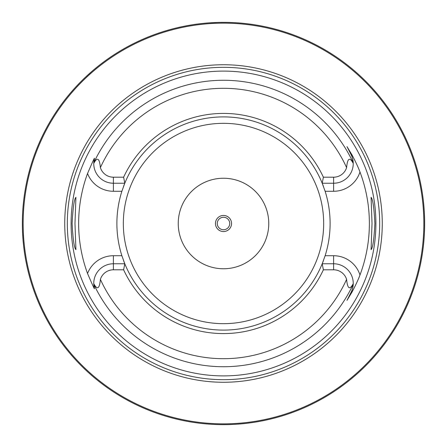 <?xml version="1.0" encoding="UTF-8"?>
<svg xmlns="http://www.w3.org/2000/svg" width="447" height="447" viewBox="0 0 447 447"><rect width="100%" height="100%" fill="white"/><g stroke="black" fill="none" stroke-linecap="round" stroke-linejoin="round"><path stroke-width="0.67" d="M419.722 267.753L420.297 265.127M420.465 264.328L420.649 263.428M420.851 262.423L421.063 261.327M422.499 252.846L422.739 251.164M423.415 245.733L423.622 243.827M423.806 241.877L423.979 239.888M424.136 237.871L424.27 235.832M424.387 233.77L424.482 231.697M424.555 229.613L424.611 227.523M22.361 221.41L22.35 223.5A201.15 201.15 0 0 1 223.5 22.35A201.15 201.15 0 0 1 424.65 223.5A201.15 201.15 0 0 1 223.5 424.65A201.15 201.15 0 0 1 22.35 223.5L22.361 225.59M22.395 227.674L22.445 229.747M22.523 231.803L23.009 239.788M23.177 241.693L23.35 243.554M23.54 245.358L23.741 247.107M23.948 248.789L24.16 250.409M25.004 256.075L25.205 257.276M25.395 258.377L25.574 259.383M26.317 263.244L26.412 263.73M223.5 424.65L222.248 424.644L223.5 424.65M221.002 424.633L219.768 424.616L221.002 424.633M217.806 424.572L218.119 424.577M216.13 424.516L214.962 424.466L216.13 424.516M210.09 424.203L210.52 424.231M204.81 423.778L202.474 423.549M225.998 424.633L227.003 424.616M229.177 424.572L229.635 424.555M230.87 424.516L232.038 424.466L230.87 424.516M236.876 424.203L237.407 424.169M242.19 423.778L244.526 423.549M424.611 219.477L424.555 217.387M424.482 215.303L424.387 213.225M424.27 211.168L424.136 209.123M423.979 207.106L423.806 205.123M423.622 203.173L423.415 201.262M423.203 199.401L422.974 197.591M422.739 195.842L422.499 194.154M422.007 190.998L420.851 184.577M420.649 183.572L420.465 182.672M420.297 181.873L419.722 179.247M96.775 67.29L94.239 69.38M91.858 71.408L85.634 77.029M85.36 77.286L83.852 78.728M83.835 78.745L82.511 80.035M82.159 80.376L80.605 81.93M79.164 83.399L76.582 86.109M75.437 87.344L74.381 88.5M73.414 89.579L70.324 93.121M70.145 93.328L69.81 93.725M69.732 93.82L68.754 94.993M68.693 95.066L67.29 96.775M26.412 183.27L26.317 183.756M25.574 187.617L25.395 188.623M25.205 189.724L25.004 190.919M24.16 196.591L23.948 198.211M23.741 199.893L23.54 201.642M23.35 203.446L23.177 205.307M22.864 209.157L22.73 211.14M22.618 213.158L22.523 215.197M22.445 217.253L22.395 219.326M209.47 22.842L217.924 22.428L209.47 22.842M218.896 22.4L219.795 22.384L218.896 22.4M220.706 22.367L221.634 22.356L220.706 22.367M225.366 22.356L226.294 22.367L225.366 22.356M227.205 22.384L228.104 22.4L227.205 22.384M423.845 223.5A200.345 200.345 0 0 0 223.5 23.155A200.345 200.345 0 0 0 23.155 223.5A200.345 200.345 0 0 0 223.5 423.845A200.345 200.345 0 0 0 423.845 223.5M382.263 223.5A158.763 158.763 0 0 1 223.5 382.263A158.763 158.763 0 0 1 64.737 223.5A158.763 158.763 0 0 1 223.5 64.737A158.763 158.763 0 0 1 382.263 223.5M375.899 223.5A152.399 152.399 0 0 1 223.5 375.899A152.399 152.399 0 0 1 71.101 223.5A152.399 152.399 0 0 1 223.5 71.101A152.399 152.399 0 0 1 375.899 223.5M372.021 223.5L371.083 197.35C372.809 199.027 374.072 207.743 374.882 223.5C374.072 239.257 372.809 247.973 371.083 249.649L372.021 223.5M72.118 223.5C72.928 207.743 74.191 199.027 75.917 197.35L74.979 223.5L75.917 249.649C74.191 247.973 72.928 239.257 72.118 223.5M323.382 269.804L322.209 263.769L333.607 263.769A19.634 19.634 0 0 1 353.242 283.599C349.744 290.31 347.531 288.907 346.604 279.386A13.6 13.6 0 0 0 333.607 269.804L323.382 269.804A110.096 110.096 0 0 1 123.618 269.804L113.393 269.804A13.6 13.6 0 0 0 100.396 279.386C99.491 288.896 97.278 290.304 93.758 283.599L94.367 288.254C94.965 290.366 92.691 285.449 87.545 273.503A144.862 144.862 0 0 1 87.545 173.492C92.702 161.523 94.976 156.606 94.367 158.746L93.758 163.401C97.256 156.69 99.469 158.093 100.396 167.614A13.6 13.6 0 0 0 113.393 177.196L113.393 183.231A19.634 19.634 0 0 1 93.758 163.401A19.634 19.634 0 0 1 93.764 163.222A19.634 19.634 0 0 0 93.758 163.401M323.382 177.196A110.096 110.096 0 0 0 123.618 177.196L124.791 183.231A106.609 106.609 0 0 1 322.209 183.231L323.382 177.196L333.607 177.196A13.6 13.6 0 0 0 346.604 167.614C347.509 158.098 349.722 156.696 353.242 163.401L353.225 162.786C352.739 158.607 352.029 155.902 351.102 154.684L347.001 146.633L351.102 154.684A19.634 19.634 0 0 1 353.225 162.831A19.634 19.634 0 0 0 351.102 154.684L351.683 154.388C352.638 155.953 357.723 165.692 359.98 172.006A145.867 145.867 0 0 1 359.98 274.994C357.717 281.314 352.633 291.053 351.683 292.612L347.001 300.367L351.102 292.316L347.001 300.367M347.001 146.633L351.683 154.388M323.499 260.45A106.609 106.609 0 0 1 322.209 263.769L325.125 255.723A106.609 106.609 0 0 0 325.125 191.277L322.209 183.231L333.607 183.231A19.634 19.634 0 0 0 353.236 163.166A19.634 19.634 0 0 1 353.242 163.401M353.242 283.599A19.634 19.634 0 0 1 353.236 283.778A19.634 19.634 0 0 0 353.242 283.599L353.225 284.214C352.739 288.393 352.029 291.098 351.102 292.316L351.683 292.612M122.076 256.343A106.609 106.609 0 0 1 121.875 255.723A106.609 106.609 0 0 1 121.875 191.277A106.609 106.609 0 0 1 122.076 190.657M123.501 186.55A106.609 106.609 0 0 1 124.791 183.231L121.875 191.277L113.393 191.277A27.68 27.68 0 0 1 87.545 173.492M322.209 263.769A106.609 106.609 0 0 1 124.791 263.769L123.618 269.804M87.545 273.503A27.68 27.68 0 0 1 113.393 255.723L121.875 255.723L124.791 263.769L113.393 263.769A19.634 19.634 0 0 0 93.764 283.828A19.634 19.634 0 0 1 93.758 283.599M353.225 284.169A19.634 19.634 0 0 1 351.102 292.316A19.634 19.634 0 0 0 353.225 284.169M123.618 177.196L113.393 177.196M124.791 183.231L113.393 183.231L113.393 191.277M93.775 284.214A19.634 19.634 0 0 1 93.775 284.169A19.634 19.634 0 0 0 93.775 284.214A19.634 19.634 0 0 0 93.797 284.655A19.634 19.634 0 0 1 93.775 284.214A143.23 143.23 0 0 0 353.225 284.214M93.831 285.091A19.634 19.634 0 0 0 93.876 285.555A19.634 19.634 0 0 1 93.831 285.091M93.931 286.007A19.634 19.634 0 0 0 93.971 286.287A19.634 19.634 0 0 1 93.931 286.007M93.999 286.46A19.634 19.634 0 0 0 94.077 286.913A19.634 19.634 0 0 1 93.999 286.46M94.161 287.36A19.634 19.634 0 0 0 94.261 287.818A19.634 19.634 0 0 1 94.161 287.36M93.775 162.786A19.634 19.634 0 0 0 93.775 162.831A19.634 19.634 0 0 1 93.775 162.786A19.634 19.634 0 0 1 93.797 162.345A19.634 19.634 0 0 0 93.775 162.786A143.23 143.23 0 0 1 353.225 162.786M93.831 161.909A19.634 19.634 0 0 1 93.876 161.445A19.634 19.634 0 0 0 93.831 161.909M93.931 160.993A19.634 19.634 0 0 1 93.971 160.713A19.634 19.634 0 0 0 93.931 160.993M93.999 160.54A19.634 19.634 0 0 1 94.077 160.087A19.634 19.634 0 0 0 93.999 160.54M94.161 159.64A19.634 19.634 0 0 1 94.261 159.182A19.634 19.634 0 0 0 94.161 159.64M322.209 183.231A106.609 106.609 0 0 1 323.499 186.55M324.924 190.657A106.609 106.609 0 0 1 325.125 191.277L333.607 191.277A27.68 27.68 0 0 0 359.98 172.006M333.607 269.804L333.607 255.723L325.125 255.723A106.609 106.609 0 0 1 324.924 256.343M124.791 263.769A106.609 106.609 0 0 1 123.501 260.45M268.759 223.5A45.259 45.259 0 0 0 223.5 178.241A45.259 45.259 0 0 0 178.241 223.5A45.259 45.259 0 0 0 223.5 268.759A45.259 45.259 0 0 0 268.759 223.5M231.546 223.5A8.046 8.046 0 0 0 223.5 215.454A8.046 8.046 0 0 0 215.454 223.5A8.046 8.046 0 0 0 223.5 231.546A8.046 8.046 0 0 0 231.546 223.5M229.736 223.5A6.236 6.236 0 0 0 223.5 217.264A6.236 6.236 0 0 0 217.264 223.5A6.236 6.236 0 0 0 223.5 229.736A6.236 6.236 0 0 0 229.736 223.5M379.676 223.5A156.176 156.176 0 0 1 223.5 379.676A156.176 156.176 0 0 1 67.324 223.5A156.176 156.176 0 0 1 223.5 67.324A156.176 156.176 0 0 1 379.676 223.5M333.607 255.723A27.68 27.68 0 0 1 359.98 274.994M346.604 167.614A135.195 135.195 0 0 0 100.396 167.614M100.396 279.386A135.195 135.195 0 0 0 346.604 279.386M333.607 191.277L333.607 177.196M113.393 255.723L113.393 269.804M123.327 223.5A100.173 100.173 0 0 1 223.5 123.327A100.173 100.173 0 0 1 323.673 223.5A100.173 100.173 0 0 1 223.5 323.673A100.173 100.173 0 0 1 123.327 223.5"/></g></svg>
